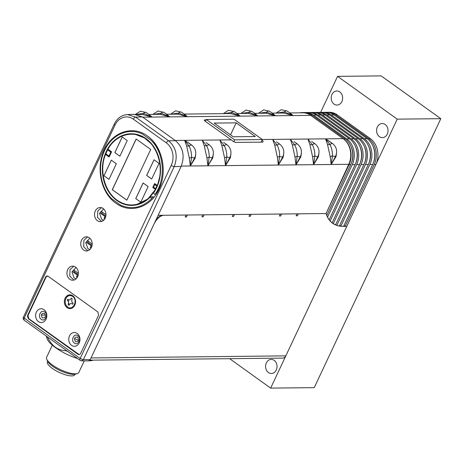 <?xml version="1.0" encoding="UTF-8"?>
<svg xmlns="http://www.w3.org/2000/svg" width="464" height="464" viewBox="0 0 464 464"><rect width="100%" height="100%" fill="white"/><g stroke="black" fill="none" stroke-linecap="round" stroke-linejoin="round"><path stroke-width="0.7" d="M397.219 119.144L270.657 388.107L314.238 387.643L440.8 118.68L397.219 119.144L337.572 76.357L320.63 112.369M229.634 358.678L270.657 388.107M334.057 104.104A7.053 5.725 -90.6 0 0 336.997 105.067A7.053 5.725 -90.6 0 0 342.461 99.83A7.053 5.725 -90.6 0 0 339.787 91.924A7.053 5.725 -90.6 0 0 336.847 90.961A7.053 5.725 -90.6 0 0 331.383 96.205A7.053 5.725 -90.6 0 0 334.057 104.104M379.436 136.66A7.053 5.725 -90.6 0 0 382.377 137.622A7.053 5.725 -90.6 0 0 387.846 132.385A7.053 5.725 -90.6 0 0 385.166 124.48A7.053 5.725 -90.6 0 0 382.226 123.523A7.053 5.725 -90.6 0 0 376.762 128.76A7.053 5.725 -90.6 0 0 379.436 136.66M268.441 372.54A7.053 5.725 -90.6 0 0 271.382 373.503A7.053 5.725 -90.6 0 0 276.846 368.259A7.053 5.725 -90.6 0 0 274.172 360.36A7.053 5.725 -90.6 0 0 271.231 359.397A7.053 5.725 -90.6 0 0 265.768 364.634A7.053 5.725 -90.6 0 0 268.441 372.54M337.572 76.357L381.159 75.893L440.8 118.68M76.148 278.806L74.141 278.046L71.961 271.898L76.067 267.525M78.393 272.902L78.242 273.221L73.561 269.862L72.697 271.707L77.372 275.065L76.421 277.083L77.83 276.277M89.941 249.499L87.934 248.739L85.753 242.591L89.859 238.218M92.185 243.594L92.029 243.919L87.348 240.561L86.484 242.399L91.164 245.758L90.213 247.776L91.617 246.97M103.727 220.191L101.726 219.437L99.54 213.283L103.646 208.91M105.972 214.287L105.821 214.612L101.14 211.253L100.276 213.092L104.957 216.45L104.006 218.474L105.409 217.668M120.634 205.204L111.749 198.83C100.253 187.485 97.098 165.897 104.655 150.423C111.714 134.67 128.516 127.217 142.268 133.963L151.154 140.337C164.378 153.207 166.158 179.348 154.848 194.613L153.549 193.001A35.821 29.087 -90.6 0 0 146.009 138.649A35.821 29.087 -90.6 0 0 132.484 133.789A35.821 29.087 -90.6 0 0 103.495 159.535A35.821 29.087 -90.6 0 0 116.893 200.518A35.821 29.087 -90.6 0 0 133.243 205.349A35.821 29.087 -90.6 0 0 150.348 196.922L151.647 198.534C142.32 207.715 131.979 209.937 120.634 205.204M160.614 154.245A35.641 28.936 -90.6 0 0 151.972 141.207M149.913 139.449A35.641 28.936 -90.6 0 0 149.014 138.777A35.641 28.936 -90.6 0 0 148.097 138.144M134.021 133.916A35.641 28.936 -90.6 0 0 130.564 134.229M131.324 204.949A35.641 28.936 -90.6 0 0 134.78 205.187M151.577 198.447A35.641 28.936 -90.6 0 0 153.375 196.701L150.348 196.922M155.974 192.92L156.478 192.908A35.641 28.936 -90.6 0 0 161.031 184.017M160.248 174.795L157.29 186.058L155.057 184.776M155.742 188.43L156.061 188.662L147.83 198.992L136.944 204.34M105.867 154.68L106.117 154.025M109.069 155.823L109.4 156.055L111.238 152.146L108.054 149.866L108.286 149.449M136.178 134.711L144.611 138.028L151.815 144.327L157.139 153.033L160.063 163.293M262.369 139.554L234.633 139.85L206.271 119.497L234.007 119.207L262.369 139.554L261.151 142.146M233.253 136.776L214.171 123.082L236.182 122.85L255.264 136.538L233.253 136.776M234.633 139.85L233.711 141.816M206.271 119.497L205.395 121.359M230.544 134.827L236.182 122.85M105.496 154.413L109.115 157.012L111.569 151.803L107.95 149.205C115.524 135.372 131.358 130.204 143.573 137.559C157.87 145.255 164.558 168.299 157.232 185.432L154.628 183.564L152.789 187.473L155.388 189.335C148.057 203.365 132.321 208.951 119.979 201.921C105.554 194.602 98.467 171.738 105.496 154.413M103.942 175.775L108.976 179.388L116.331 163.757L111.296 160.144L103.942 175.775M114.852 152.586L119.886 156.2L127.24 140.575L122.206 136.961L114.852 152.586M112.271 189.718L126.852 200.175L150.725 149.449L136.143 138.985L112.271 189.718M135.749 198.592L140.789 202.205L148.144 186.574L143.103 182.961L135.749 198.592M146.659 175.409L151.699 179.023L159.053 163.392L154.013 159.778L146.659 175.409M52.322 345.158L46.62 357.274A17.8 5.319 25.2 0 0 46.528 358.585A17.8 5.319 25.2 0 0 46.719 359.159L47.461 360.946A16.292 4.866 25.2 0 0 60.036 370.556A16.292 4.866 25.2 0 0 75.458 374.123L77.308 373.555A17.8 5.319 25.2 0 0 78.828 372.43L84.268 360.87M46.719 359.159A17.8 5.319 25.2 0 0 60.459 369.663A17.8 5.319 25.2 0 0 77.308 373.555M47.682 361.398L47.45 361.885A15.086 4.507 25.2 0 0 47.374 362.993A15.086 4.507 25.2 0 0 60.772 373.097A15.086 4.507 25.2 0 0 74.745 374.726L74.977 374.239M95.3 211.016A7.053 5.725 -90.6 0 0 95.306 218.092A7.053 5.725 -90.6 0 0 100.294 221.624A7.053 5.725 -90.6 0 0 105.212 218.126A7.053 5.725 -90.6 0 0 105.183 211.016A7.053 5.725 -90.6 0 0 100.143 207.524A7.053 5.725 -90.6 0 0 95.3 211.016M81.507 240.323A7.053 5.725 -90.6 0 0 81.513 247.393A7.053 5.725 -90.6 0 0 86.501 250.931A7.053 5.725 -90.6 0 0 91.42 247.434A7.053 5.725 -90.6 0 0 91.396 240.323A7.053 5.725 -90.6 0 0 86.356 236.826A7.053 5.725 -90.6 0 0 81.507 240.323M67.715 269.63A7.053 5.725 -90.6 0 0 67.727 276.701A7.053 5.725 -90.6 0 0 72.715 280.233A7.053 5.725 -90.6 0 0 77.627 276.741A7.053 5.725 -90.6 0 0 77.604 269.63A7.053 5.725 -90.6 0 0 72.564 266.133A7.053 5.725 -90.6 0 0 67.715 269.63M97.927 311.982L48.192 276.306C47.137 275.703 46.272 275.987 45.594 277.147L27.573 315.445L28.269 318.64L78.004 354.316C79.06 354.919 79.924 354.641 80.597 353.481L98.617 315.178L97.927 311.982M147.459 136.027C133.064 125.071 112.41 131.793 104.342 149.982C95.567 167.562 100.932 193.012 115.867 203.168C130.268 214.119 150.916 207.396 158.99 189.213C167.759 171.634 162.4 146.177 147.459 136.027M166.321 142.837A2.337 1.172 -54.3 0 1 168.629 140.801C176.216 147.54 178.077 156.136 174.22 166.588A2.337 0.696 -154.8 0 1 171.222 165.428A16.518 13.41 89.4 0 0 166.321 142.837L133.33 119.167A16.518 13.41 89.4 0 0 115.008 125.1L24.198 318.084L80.162 358.492L171.222 165.428M175.531 140.696L142.39 116.922L134.276 114.353L127.507 114.567L135.633 117.131L168.629 140.801L175.531 140.696C183.123 147.43 184.991 156.026 181.122 166.483L158.137 215.325L162.539 215.279C159.68 215.685 157.186 217.871 155.063 221.827L90.231 359.641L88.421 360.911L81.594 360.841L83.41 359.571L90.231 359.641M100.096 169.134L100.543 168.183M115.159 137.124L115.704 135.969M100.265 173.403L100.676 173.165M100.63 172.515L100.195 172.521M116.232 135.598L115.687 136.735M100.543 168.275L100.096 169.198M290.586 113.483L293.074 115.571L284.403 111.882L283.788 113.1L293.074 115.571L289.617 113.042M289.838 112.949L302.824 112.81A18.856 15.306 89.4 0 1 310.683 115.379L343.128 138.655A18.856 15.306 89.4 0 1 348.783 164.302L326.082 213.533L162.539 215.279M206.086 119.898L204.763 119.915C204.027 119.99 204.119 120.391 205.042 121.104L231.165 139.85A18.856 15.306 89.4 0 1 232.493 140.917L235.341 142.419L262.572 142.129C263.332 142.001 263.291 141.491 262.456 140.598A18.856 15.306 -90.6 0 0 262.044 140.244M332.578 143.608L325.519 138.84L327.514 144.472L330.206 156.658L331.174 164.488L336.035 156.6L336.591 152.836M189.335 158.16L190.304 165.99L191.591 157.313L189.335 158.16L186.644 145.974L184.649 140.343L188.61 142.889M191.707 145.11L184.649 140.343L189.109 146.079A3.921 1.966 -54.3 0 1 191.214 145.058A3.921 1.966 -54.3 0 1 191.91 145.255C195.709 148.567 196.69 152.673 194.834 157.574A3.921 1.154 -155.2 0 1 194.045 157.882A3.921 1.154 -155.2 0 1 191.591 157.313C191.626 153.103 190.803 149.362 189.109 146.079L186.644 145.974M194.834 157.574L190.304 165.99L195.164 158.096L194.851 157.279M195.721 154.338L195.164 158.096M206.944 157.975L207.913 165.805L209.2 157.128C209.235 152.917 208.411 149.17 206.718 145.893L202.258 140.157L204.253 145.783L206.944 157.975L209.2 157.128A3.921 1.154 -155.2 0 0 211.654 157.69A3.921 1.154 -155.2 0 0 212.442 157.383C214.298 152.482 213.318 148.376 209.519 145.07L206.219 142.703M209.519 145.07A3.921 1.966 -54.3 0 0 208.823 144.867A3.921 1.966 -54.3 0 0 206.718 145.893L204.253 145.783M209.316 144.919L206.004 142.547M211.393 159.662L207.913 165.805L212.773 157.911L212.46 157.093M213.33 154.147L212.773 157.911M224.553 157.783L225.521 165.613L226.809 156.942C226.844 152.731 226.02 148.985 224.327 145.708L219.866 139.966L221.862 145.597L224.553 157.783L226.809 156.942A3.921 1.154 -155.2 0 0 229.262 157.505A3.921 1.154 -155.2 0 0 230.051 157.197C231.907 152.296 230.927 148.19 227.128 144.878L223.828 142.512M227.128 144.878A3.921 1.966 -54.3 0 0 226.432 144.681A3.921 1.966 -54.3 0 0 224.327 145.708L221.862 145.597M226.925 144.733L223.613 142.361M230.051 157.197L225.521 165.613L230.382 157.725L230.069 156.907M230.939 153.961L230.382 157.725M277.379 157.221L278.348 165.051L279.635 156.38C279.67 152.169 278.847 148.422 277.153 145.145L272.693 139.403L274.688 145.035L277.379 157.221L279.635 156.38A3.921 1.154 -155.2 0 0 282.089 156.942A3.921 1.154 -155.2 0 0 282.883 156.635C284.734 151.734 283.753 147.627 279.954 144.316L276.654 141.949M279.954 144.316A3.921 1.966 -54.3 0 0 279.258 144.118A3.921 1.966 -54.3 0 0 277.153 145.145L274.688 145.035M279.751 144.171L276.44 141.798M282.883 156.635L278.348 165.051L283.208 157.163L282.895 156.345M283.765 153.398L283.208 157.163M294.988 157.035L295.957 164.865L297.244 156.188C297.279 151.977 296.455 148.236 294.762 144.954L290.302 139.217L292.297 144.849L294.988 157.035L297.244 156.188A3.921 1.154 -155.2 0 0 299.698 156.751A3.921 1.154 -155.2 0 0 300.492 156.449C302.342 151.542 301.362 147.442 297.563 144.13L294.263 141.764M297.563 144.13A3.921 1.966 -54.3 0 0 296.867 143.927A3.921 1.966 -54.3 0 0 294.762 144.954L292.297 144.849M297.36 143.985L294.048 141.613M300.492 156.449L295.957 164.865L300.817 156.971L300.504 156.153M301.374 153.207L300.817 156.971M312.597 156.849L313.565 164.674L314.853 156.003C314.888 151.792 314.064 148.045 312.371 144.768L307.91 139.032L309.906 144.658L312.597 156.849L314.853 156.003A3.921 1.154 -155.2 0 0 317.306 156.565A3.921 1.154 -155.2 0 0 318.101 156.258C319.951 151.357 318.971 147.25 315.172 143.944L311.872 141.572M315.172 143.944A3.921 1.966 -54.3 0 0 314.476 143.741A3.921 1.966 -54.3 0 0 312.371 144.768L309.906 144.658M314.969 143.794L311.657 141.421M318.101 156.258L313.565 164.674L318.426 156.786L318.113 155.968M318.983 153.021L318.426 156.786M327.514 144.472L329.979 144.582A3.921 1.966 -54.3 0 1 332.085 143.556A3.921 1.966 -54.3 0 1 332.781 143.753C336.58 147.065 337.56 151.171 335.71 156.072L331.174 164.488L332.462 155.817C332.497 151.606 331.673 147.859 329.979 144.582L325.519 138.84L329.481 141.387M335.721 155.782L336.035 156.6M335.71 156.072A3.921 1.154 -155.2 0 1 334.915 156.38A3.921 1.154 -155.2 0 1 332.462 155.817L330.206 156.658M142.918 114.602L152.204 117.073L143.533 113.384L142.918 114.602L140.859 114.538M167.324 114.799L169.812 116.882L161.141 113.199L160.527 114.417L169.812 116.882L152.204 117.073L146.328 112.561A3.921 1.966 125.7 0 0 145.638 112.358A3.921 1.966 125.7 0 0 143.533 113.384L136.265 114.451M142.744 117.172L152.204 117.073L148.747 114.538M160.527 114.417L158.468 114.347M184.933 114.608L187.421 116.696L178.75 113.007L178.135 114.225L187.421 116.696L169.812 116.882L166.356 114.353M178.135 114.225L176.076 114.161M237.759 114.045L240.248 116.133L231.577 112.445L230.962 113.663L240.248 116.133L187.421 116.696L183.964 114.167M230.962 113.663L228.903 113.599M255.368 113.86L257.856 115.942L249.185 112.259L248.571 113.477L257.856 115.942L240.248 116.133L236.791 113.605M248.571 113.477L246.512 113.407M272.977 113.674L275.465 115.756L266.794 112.068L266.179 113.291L275.465 115.756L257.856 115.942L254.4 113.413M266.179 113.291L264.12 113.222M310.683 115.379L275.465 115.756L272.008 113.228M283.788 113.1L281.729 113.036M276.109 113.094L281.259 109.701L287.199 111.058A3.921 1.966 125.7 0 0 286.508 110.855A3.921 1.966 125.7 0 0 284.403 111.882L276.944 113.083M273.116 113.773L269.59 111.244A3.921 1.966 125.7 0 0 268.9 111.047A3.921 1.966 125.7 0 0 266.794 112.068L259.335 113.274M255.507 113.958L251.981 111.43A3.921 1.966 125.7 0 0 251.291 111.232A3.921 1.966 125.7 0 0 249.185 112.259L241.727 113.46M237.899 114.15L234.372 111.621A3.921 1.966 125.7 0 0 233.682 111.418A3.921 1.966 125.7 0 0 231.577 112.445L224.118 113.651M185.072 114.712L181.546 112.184A3.921 1.966 125.7 0 0 180.856 111.981A3.921 1.966 125.7 0 0 178.75 113.007L171.291 114.214M167.463 114.898L163.937 112.369A3.921 1.966 125.7 0 0 163.247 112.172A3.921 1.966 125.7 0 0 161.141 113.199L153.683 114.399M101.413 207.675L97.8 210.981L97.504 217.378L101.541 221.45M87.574 236.971L83.926 240.288L83.636 246.709L87.708 250.769M73.741 266.261L70.047 269.596L69.774 276.039L73.875 280.082M72.633 296.432C78.3 300.098 73.132 311.24 67.674 306.982A6.107 4.959 89.4 0 1 65.859 298.63A6.107 4.959 89.4 0 1 72.633 296.432L72.836 296.27A6.299 5.116 89.4 0 0 65.853 298.532A6.299 5.116 89.4 0 0 67.721 307.145L67.674 306.982M73.121 303.096L72.216 302.447L71.647 301.229L72.169 298.712L71.265 298.068L70.743 299.17L69.751 299.872L68.614 299.866L67.709 299.216L67.187 300.324L68.092 300.968L68.66 302.192L68.138 304.709L69.043 305.353L69.565 304.245L70.557 303.549L71.694 303.555L72.599 304.204L73.121 303.096M326.911 112.323A18.856 15.306 89.4 0 1 327.677 112.294L329.33 112.276A18.856 15.306 89.4 0 1 337.189 114.846L370.324 138.614A18.856 15.306 89.4 0 1 375.921 164.407L346.782 226.322L345.135 226.339L343.986 225.516M327.677 112.294A18.856 15.306 89.4 0 1 335.542 114.863L368.677 138.632A18.856 15.306 89.4 0 1 374.268 164.424L345.135 226.339M373.131 163.525A17.197 13.961 -90.6 0 0 372.946 146.05M100.717 173.611L100.305 173.878M42.352 317.886C45.46 318.101 46.174 316.581 44.498 313.328C41.389 313.119 40.675 314.638 42.352 317.886M75.487 341.661C78.596 341.869 79.309 340.35 77.633 337.102C74.524 336.887 73.811 338.407 75.487 341.661M91.008 357.988A4.524 3.671 -90.6 0 0 91.025 357.947L154.309 223.468C156.96 218.515 160.074 215.783 163.641 215.267L186.093 215.029L185.171 216.978L186.493 216.966L187.415 215.012L202.82 214.849L201.904 216.804L203.22 216.787L204.143 214.832L233.195 214.525L232.278 216.479L233.595 216.468L234.517 214.513L249.922 214.345L249.006 216.299L250.328 216.288L251.244 214.333L280.302 214.026L279.38 215.975L280.703 215.963L281.619 214.008L297.03 213.846L296.107 215.801L297.43 215.783L298.346 213.829L326.082 213.533C328.756 222.03 334.48 226.304 343.261 226.362L346.782 226.322L285.824 355.871A4.524 3.671 89.4 0 1 282.692 358.115L89.9 360.168M46.325 336.098L46.98 338.494A26.396 7.888 25.2 0 0 77.679 358.597M89.1 360.777A26.396 7.888 25.2 0 0 89.459 360.777A26.396 7.888 25.2 0 0 93.067 360.186L93.189 360.134M71.381 354.078L76.113 357.471M46.986 336.574A29.789 8.897 25.2 0 0 47.74 337.554C51.893 346.115 58.017 350.511 66.103 350.726A29.789 8.897 25.2 0 0 67.959 351.642A29.789 8.897 25.2 0 0 68.057 351.695M66.103 350.726L66.259 350.401M47.891 337.224L47.74 337.554M78.265 274.74L74.014 271.689L74.542 270.57M92.052 245.433L87.806 242.388L88.334 241.263M105.844 216.125L101.593 213.08L102.121 211.961M107.613 149.872L110.797 152.151L108.959 156.061L105.775 153.775L107.613 149.872M154.727 184.539L156.849 186.058L155.626 188.662L153.503 187.143L154.727 184.539M108.988 179.365L103.982 175.775L111.325 160.167M119.898 156.177L114.892 152.586L122.235 136.984M140.801 202.182L135.795 198.592L143.138 182.984M151.711 179L146.705 175.409L154.048 159.802M126.875 200.129L112.358 189.718L136.207 139.032M78.503 340.501A20.741 6.194 25.2 0 0 74.536 338.511M79.211 354.618L28.71 318.635L28.02 315.439L46.04 277.141L47.45 275.999M38.419 321.593A6.902 5.603 -90.6 0 0 46.075 319.11A6.902 5.603 -90.6 0 0 44.028 309.674A6.902 5.603 -90.6 0 0 36.372 312.15A6.902 5.603 -90.6 0 0 38.419 321.593M71.555 345.361A6.902 5.603 -90.6 0 0 79.211 342.884A6.902 5.603 -90.6 0 0 77.163 333.442A6.902 5.603 -90.6 0 0 69.507 335.924A6.902 5.603 -90.6 0 0 71.555 345.361M67.129 307.673A6.902 5.603 -90.6 0 0 74.785 305.19A6.902 5.603 -90.6 0 0 72.738 295.754A6.902 5.603 -90.6 0 0 65.082 298.23A6.902 5.603 -90.6 0 0 67.129 307.673M41.226 319.325C44.991 322.358 48.714 314.459 44.724 311.93C40.942 308.937 37.236 316.744 41.226 319.325M74.362 343.093C78.126 346.132 81.85 338.233 77.859 335.704C74.078 332.711 70.371 340.518 74.362 343.093M75.046 302.748L75.023 300.585M68.718 299.866L68.376 301.577M68.66 303.381L69.374 304.657M343.592 226.357L340.796 226.252L369.866 164.471A18.856 15.306 89.4 0 0 364.275 138.684L367.134 138.649A18.856 15.306 89.4 0 1 372.731 164.442L343.592 226.357M340.791 226.252L339.648 225.429M368.729 163.572A17.197 13.961 -90.6 0 0 368.544 146.096M322.509 112.369A18.856 15.306 89.4 0 1 323.275 112.34A18.856 15.306 89.4 0 1 331.139 114.91L364.275 138.684M323.275 112.34L326.14 112.305A18.856 15.306 89.4 0 1 333.999 114.881L367.134 138.649M302.476 112.561L304.129 112.543A18.856 15.306 89.4 0 1 311.988 115.113L345.123 138.887A18.856 15.306 89.4 0 1 350.714 164.674L326.778 215.545L326.082 213.533L349.067 164.691A18.856 15.306 -90.6 0 0 343.476 138.904L310.341 115.13A18.856 15.306 -90.6 0 0 302.476 112.561A18.856 15.306 -90.6 0 0 299.982 112.839M301.629 112.822A18.856 15.306 89.4 0 1 303.299 112.578M329.138 219.843L327.526 217.216L352.257 164.656A18.856 15.306 89.4 0 0 346.666 138.869L349.525 138.84A18.856 15.306 89.4 0 1 355.117 164.627L329.138 219.843M351.12 163.757A17.197 13.961 -90.6 0 0 350.935 146.288M303.149 112.81A18.856 15.306 89.4 0 1 304.071 112.648M304.9 112.561A18.856 15.306 89.4 0 1 305.666 112.526A18.856 15.306 89.4 0 1 313.531 115.101L346.666 138.869M348.47 144.646A17.197 13.961 -90.6 0 0 347.217 142.918M305.666 112.526L308.531 112.497A18.856 15.306 89.4 0 1 316.39 115.066L349.525 138.84M332.085 222.888L330.107 221.038L356.659 164.61A18.856 15.306 89.4 0 0 351.068 138.823L353.928 138.794A18.856 15.306 89.4 0 1 359.525 164.581L332.085 222.888L335.507 224.918L363.927 164.534L361.062 164.563L333.233 223.706M355.523 163.711A17.197 13.961 -90.6 0 0 355.337 146.235M309.302 112.514A18.856 15.306 89.4 0 1 310.068 112.479A18.856 15.306 89.4 0 1 317.933 115.049L351.068 138.823M310.068 112.479L312.933 112.45A18.856 15.306 89.4 0 1 320.792 115.02L353.928 138.794M359.925 163.664A17.197 13.961 -90.6 0 0 359.739 146.189M313.705 112.462A18.856 15.306 89.4 0 1 314.47 112.433A18.856 15.306 89.4 0 1 322.335 115.002L355.47 138.777A18.856 15.306 89.4 0 1 361.062 164.563M314.47 112.433L317.335 112.404A18.856 15.306 89.4 0 1 325.194 114.973L358.33 138.742A18.856 15.306 89.4 0 1 363.927 164.534M318.107 112.416A18.856 15.306 89.4 0 1 318.872 112.387L321.738 112.358A18.856 15.306 89.4 0 1 329.597 114.927L362.732 138.695A18.856 15.306 89.4 0 1 368.329 164.488L339.352 226.055L336.806 225.417L335.663 224.593M318.872 112.387A18.856 15.306 89.4 0 1 326.737 114.956L359.873 138.73A18.856 15.306 89.4 0 1 365.464 164.517L336.806 225.417M364.327 163.618A17.197 13.961 -90.6 0 0 364.141 146.143M142.39 116.922L135.633 117.131A2.337 1.172 125.7 0 0 133.33 119.167M115.008 125.1A2.337 0.696 -154.8 0 1 114.26 124.091L23.449 317.074C22.806 318.124 23.078 319.191 24.267 320.276L80.162 360.377L81.606 360.841M23.444 317.08A2.337 0.696 25.2 0 0 24.198 318.084M24.267 318.391A2.337 1.172 125.7 0 0 24.25 320.264M80.15 360.366A2.337 1.172 -54.3 0 1 80.162 358.492M80.411 358.411A2.337 0.696 25.2 0 0 83.41 359.571L174.22 166.588L181.122 166.483M158.137 215.325L155.063 221.827M27.776 316.866L27.33 316.871M262.317 139.513L343.128 138.655M175.183 140.441L231.165 139.85M348.783 164.302L181.302 166.083M375.921 164.407L374.268 164.424M337.189 114.846L335.542 114.863M368.677 138.632L370.324 138.614M45.507 315.01L41.325 315.056M91.025 357.947L285.824 355.871M372.731 164.442L369.866 164.471M333.999 114.881L331.139 114.91M350.714 164.674L349.067 164.691M343.476 138.904L345.123 138.887M311.988 115.113L310.341 115.13M355.117 164.627L352.257 164.656M316.39 115.066L313.531 115.101M359.525 164.581L356.659 164.61M320.792 115.02L317.933 115.049M325.194 114.973L322.335 115.002M355.47 138.777L358.33 138.742M368.329 164.488L365.464 164.517M329.597 114.927L326.737 114.956M359.873 138.73L362.732 138.695M127.513 114.567C121.632 115.002 117.212 118.175 114.26 124.091M191.91 145.255L188.384 142.726M211.41 159.633L212.442 157.383M332.781 143.753L329.254 141.224M141.027 114.533L137.037 114.579M158.636 114.347L148.967 114.451M176.245 114.161L166.576 114.26M229.071 113.593L184.185 114.074M246.68 113.407L237.011 113.512M264.289 113.222L254.62 113.32M281.81 113.036L272.229 113.135M290.725 113.587L287.199 111.058M258.5 113.28L263.651 109.887L269.59 111.244M240.891 113.471L246.042 110.072L251.981 111.43M223.283 113.657L228.433 110.264L234.372 111.621M170.456 114.219L175.607 110.826L181.546 112.184M152.847 114.411L157.998 111.012L163.937 112.369M135.401 114.37L140.522 111.18L146.328 112.561"/></g></svg>
